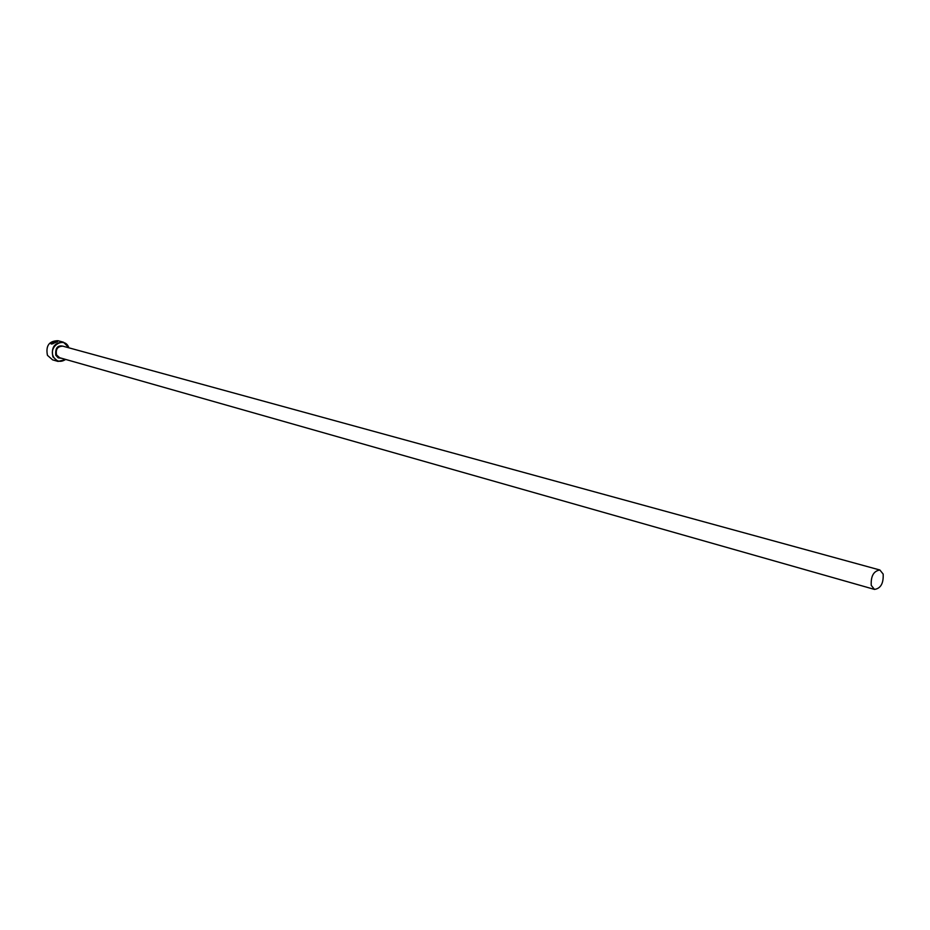 <?xml version="1.0" encoding="UTF-8"?>
<svg xmlns="http://www.w3.org/2000/svg" width="930" height="930" viewBox="0 0 930 930"><rect width="100%" height="100%" fill="white"/><g stroke="black" fill="none" stroke-linecap="round" stroke-linejoin="round"><path stroke-width="1.4" d="M56.928 341.938L53.696 341.694L55.079 342.542L52.696 341.891L57.579 341.659L51.72 344.053M57.579 341.636L53.057 341.915M53.522 343.24L53.033 343.751L53.475 343.147L52.034 342.752L51.127 343.484L52.138 342.24L54.161 342.903L52.952 343.577M68.89 347.832L68.576 347.053C64.089 336.288 48.116 346.425 53.417 356.748C56.544 361.747 60.624 362.642 65.658 359.433M65.879 359.503L58.044 361.421L52.905 356.888C51.034 347.32 54.545 342.414 63.414 342.194L69.122 347.89M63.414 342.194L57.927 340.706C49.069 340.926 45.582 345.809 47.453 355.33L52.58 359.852L58.044 361.421M883.163 574.077L879.885 570.009C873.654 570.974 870.771 576.089 871.247 585.377L874.479 589.411C880.722 588.481 883.616 583.377 883.163 574.077M54.01 342.752L52.138 342.24M52.22 342.414L51.324 343.391M51.627 343.821L51.022 343.902M55.475 342.333L53.696 341.694M874.479 589.411L59.66 357.725L56.567 355.004C55.451 349.25 57.555 346.309 62.891 346.181L879.885 570.009M61.682 358.306L58.241 357.841L55.788 355.225C55.091 347.204 58.137 344.379 64.902 346.739"/></g></svg>
